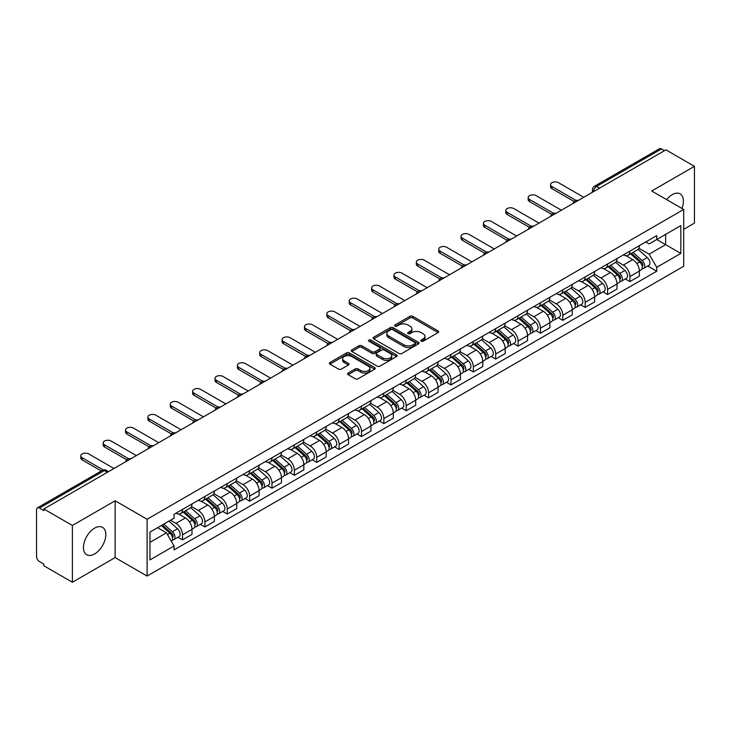 <?xml version="1.0" encoding="UTF-8"?>
<svg xmlns="http://www.w3.org/2000/svg" width="731" height="731" viewBox="0 0 731 731"><rect width="100%" height="100%" fill="white"/><g stroke="black" fill="none" stroke-linecap="round" stroke-linejoin="round"><path stroke-width="1.1" d="M421.175 341.203A1.389 0.804 0 0 0 423.148 341.203L438.107 332.568A1.992 1.151 0 0 0 438.682 331.755A1.992 1.151 0 0 0 438.107 330.942L412.768 316.313A1.992 1.151 0 0 0 409.954 316.313L394.996 324.948A1.389 0.804 0 0 0 394.594 325.514A1.389 0.804 0 0 0 394.996 326.09A1.389 0.804 0 0 0 396.97 326.09L398.907 324.966A6.369 3.673 0 0 1 407.916 324.966L410.027 326.19A6.369 3.673 0 0 1 411.891 328.786A6.369 3.673 0 0 1 410.027 331.39L408.09 332.504A1.389 0.804 0 0 0 407.679 333.071A1.389 0.804 0 0 0 408.09 333.647A1.389 0.804 0 0 0 410.054 333.647L411.992 332.523A6.369 3.673 0 0 1 421.001 332.523L423.112 333.747A6.369 3.673 0 0 1 424.976 336.342A6.369 3.673 0 0 1 423.112 338.946L421.175 340.061A1.389 0.804 0 0 0 420.773 340.637A1.389 0.804 0 0 0 421.175 341.203L421.175 340.061M94.628 553.943A15.817 9.128 120 0 0 104.962 540.008A15.817 9.128 120 0 0 102.532 527.334A15.817 9.128 120 0 0 94.628 528.111A15.817 9.128 120 0 0 84.293 542.055A15.817 9.128 120 0 0 86.715 554.728A15.817 9.128 120 0 0 94.628 553.943M681.904 208.426A15.817 9.128 120 0 0 680.132 193.861A15.817 9.128 120 0 0 672.228 194.638A15.817 9.128 120 0 0 666.626 199.609M348.166 373.038A1.992 1.151 0 0 0 347.581 373.852A1.992 1.151 0 0 0 348.166 374.665L355.266 378.768A1.992 1.151 0 0 0 358.089 378.768L374.692 369.173A1.992 1.151 0 0 0 375.277 368.36A1.992 1.151 0 0 0 374.692 367.547L349.363 352.927A1.992 1.151 0 0 0 346.54 352.927L329.937 362.512A1.992 1.151 0 0 0 329.352 363.325A1.992 1.151 0 0 0 329.937 364.139L338.517 369.091A1.992 1.151 0 0 0 341.34 369.091L348.44 364.988A1.992 1.151 0 0 0 349.025 364.175A1.992 1.151 0 0 0 348.44 363.362L344.182 360.904A5.327 3.07 0 0 1 342.629 358.738A5.327 3.07 0 0 1 345.909 355.896A5.327 3.07 0 0 1 351.721 356.564L368.397 366.185A5.327 3.07 0 0 1 369.959 368.36A5.327 3.07 0 0 1 366.67 371.202A5.327 3.07 0 0 1 360.867 370.535L358.089 368.936A1.992 1.151 0 0 0 355.266 368.936L348.166 373.038L348.166 374.665L355.266 370.59L355.266 368.936M147.105 519.257L115.132 500.79L72.396 525.461L43.86 508.986L665.914 149.855L694.45 166.33L651.714 191.001L683.695 209.459L147.105 519.257L147.105 576.046L683.695 266.258L683.695 209.459M399.044 353.493A1.992 1.151 0 0 0 401.858 353.493L418.47 343.899A1.992 1.151 0 0 0 419.055 343.095A1.992 1.151 0 0 0 418.47 342.282L393.132 327.652A1.992 1.151 0 0 0 390.317 327.652L373.705 337.238A1.992 1.151 0 0 0 373.13 338.051A1.992 1.151 0 0 0 373.705 338.864L399.044 353.493M369.411 341.505A1.389 0.804 0 0 1 370.827 341.697L396.558 356.554L379.974 366.13A1.992 1.151 0 0 1 377.159 366.13L351.821 351.501L358.93 347.426L358.93 345.772L351.821 349.875A1.992 1.151 0 0 0 351.236 350.688A1.992 1.151 0 0 0 351.821 351.501L351.821 349.875M358.93 347.426A1.992 1.151 0 0 1 361.744 347.426L361.744 345.772A1.992 1.151 0 0 0 358.93 345.772M361.744 345.772L372.024 351.702A1.992 1.151 0 0 0 374.839 351.702L379.553 348.979A1.992 1.151 0 0 0 380.129 348.166A1.992 1.151 0 0 0 379.553 347.353L368.853 341.185A1.389 0.804 0 0 1 368.442 340.609A1.389 0.804 0 0 1 369.301 339.869A1.389 0.804 0 0 1 370.827 340.043L396.586 354.919A1.992 1.151 0 0 1 397.161 355.723A1.992 1.151 0 0 1 396.586 356.536L396.586 354.919M72.396 525.461L72.396 582.26L43.86 565.785L43.86 564.131L39.419 561.563A4.057 2.339 -120 0 1 36.55 556.593L36.55 509.735A4.057 2.339 -120 0 1 37.391 507.881L102.349 470.371A4.057 2.339 60 0 1 104.378 470.572L39.419 508.082A4.057 2.339 -120 0 0 37.391 507.881M683.695 229.333L694.45 223.119L694.45 166.33M72.396 582.26L115.132 557.589L147.105 576.046M43.86 508.986L43.86 510.649L39.419 508.082M599.521 188.187L596.514 186.442A4.057 2.339 60 0 0 594.486 186.241L659.444 148.74A4.057 2.339 60 0 1 661.473 148.941L596.514 186.442A4.057 2.339 120 0 0 593.645 191.412L593.645 191.577M664.479 150.677L661.473 148.941M629.921 251.108A9.329 5.382 60 0 1 627.993 255.293L637.45 249.828A9.329 5.382 -120 0 0 639.387 245.643M616.489 261.15L623.324 265.097A9.329 5.382 60 0 1 629.921 276.519L639.387 271.055A9.329 5.382 -120 0 0 632.79 259.633L626.019 255.722M639.387 271.055L639.387 276.108L629.921 281.572L625.38 278.95M627.993 255.293A9.329 5.382 60 0 1 623.397 254.872M629.921 276.519L629.921 281.572M607.552 264.019A9.329 5.382 60 0 1 605.624 268.204L615.082 262.74A9.329 5.382 -120 0 0 617.019 258.555M603.011 291.861L607.552 294.483L617.019 289.019L617.019 283.975A9.329 5.382 -120 0 0 610.422 272.544L603.642 268.633M605.624 268.204A9.329 5.382 60 0 1 601.028 267.784M594.12 274.061L600.955 278.008A9.329 5.382 60 0 1 607.552 289.439L607.552 294.483M585.184 276.93A9.329 5.382 60 0 1 583.247 281.124L592.713 275.66A9.329 5.382 -120 0 0 594.65 271.466M580.642 304.781L585.184 307.404L594.65 301.94L594.65 296.887A9.329 5.382 -120 0 0 588.053 285.465L581.273 281.554M583.247 281.124A9.329 5.382 60 0 1 578.66 280.704M571.752 286.981L578.587 290.929A9.329 5.382 60 0 1 585.184 302.351L585.184 307.404M562.815 289.851A9.329 5.382 60 0 1 560.878 294.036L570.344 288.571A9.329 5.382 -120 0 0 572.272 284.386M558.274 317.693L562.815 320.315L572.272 314.851L572.272 309.798A9.329 5.382 -120 0 0 565.684 298.376L558.904 294.465M560.878 294.036A9.329 5.382 60 0 1 556.291 293.615M549.383 299.893L556.218 303.84A9.329 5.382 60 0 1 562.815 315.262L562.815 320.315M540.447 302.762A9.329 5.382 60 0 1 538.509 306.947L547.976 301.483A9.329 5.382 -120 0 0 549.904 297.298M535.905 330.613L540.447 333.226L549.904 327.762L549.904 322.718A9.329 5.382 -120 0 0 543.307 311.287L536.536 307.376M538.509 306.947A9.329 5.382 60 0 1 533.922 306.527M527.014 312.813L533.849 316.751A9.329 5.382 60 0 1 540.447 328.182L540.447 333.226M518.069 315.682A9.329 5.382 60 0 1 516.141 319.867L525.607 314.403A9.329 5.382 -120 0 0 527.535 310.218M513.537 343.524L518.069 346.147L527.535 340.683L527.535 335.63A9.329 5.382 -120 0 0 520.938 324.208L514.167 320.297M516.141 319.867A9.329 5.382 60 0 1 511.545 319.447M504.646 325.724L511.481 329.672A9.329 5.382 60 0 1 518.069 341.094L518.069 346.147M495.7 328.594A9.329 5.382 60 0 1 493.772 332.779L503.239 327.314A9.329 5.382 -120 0 0 505.167 323.129M491.168 356.445L495.7 359.058L505.167 353.594L505.167 348.55A9.329 5.382 -120 0 0 498.569 337.119L491.799 333.208M493.772 332.779A9.329 5.382 60 0 1 489.176 332.358M482.268 338.636L489.103 342.583A9.329 5.382 60 0 1 495.7 354.014L495.7 359.058M473.332 341.505A9.329 5.382 60 0 1 471.404 345.699L480.87 340.235A9.329 5.382 -120 0 0 482.798 336.041M468.799 369.356L473.332 371.978L482.798 366.514L482.798 361.461A9.329 5.382 -120 0 0 476.201 350.039L469.43 346.128M471.404 345.699A9.329 5.382 60 0 1 466.807 345.279M459.9 351.556L466.734 355.504A9.329 5.382 60 0 1 473.332 366.925L473.332 371.978M450.963 354.425A9.329 5.382 60 0 1 449.035 358.61L458.492 353.146A9.329 5.382 -120 0 0 460.429 348.961M446.422 382.267L450.963 384.89L460.429 379.426L460.429 374.373A9.329 5.382 -120 0 0 453.832 362.951L447.061 359.04M449.035 358.61A9.329 5.382 60 0 1 444.439 358.19M437.531 364.467L444.366 368.415A9.329 5.382 60 0 1 450.963 379.837L450.963 384.89M428.594 367.337A9.329 5.382 60 0 1 426.666 371.531L436.124 366.067A9.329 5.382 -120 0 0 438.061 361.872M424.053 395.188L428.594 397.801L438.061 392.346L438.061 387.293A9.329 5.382 -120 0 0 431.464 375.862L424.684 371.951M426.666 371.531A9.329 5.382 60 0 1 422.07 371.101M415.162 377.388L421.997 381.326A9.329 5.382 60 0 1 428.594 392.757L428.594 397.801M406.226 380.257A9.329 5.382 60 0 1 404.289 384.442L413.755 378.978A9.329 5.382 -120 0 0 415.692 374.793M401.685 408.099L406.226 410.721L415.692 405.257L415.692 400.204A9.329 5.382 -120 0 0 409.095 388.782L402.315 384.871M404.289 384.442A9.329 5.382 60 0 1 399.702 384.022M392.794 390.299L399.629 394.247A9.329 5.382 60 0 1 406.226 405.668L406.226 410.721M383.857 393.168A9.329 5.382 60 0 1 381.92 397.353L391.387 391.889A9.329 5.382 -120 0 0 393.315 387.704M379.316 421.019L383.857 423.633L393.315 418.169L393.315 413.125A9.329 5.382 -120 0 0 386.726 401.694L379.946 397.783M381.92 397.353A9.329 5.382 60 0 1 377.333 396.933M370.425 403.21L377.26 407.158A9.329 5.382 60 0 1 383.857 418.589L383.857 423.633M361.489 406.08A9.329 5.382 60 0 1 359.551 410.274L369.018 404.81A9.329 5.382 -120 0 0 370.946 400.625M356.947 433.931L361.489 436.553L370.946 431.089L370.946 426.036A9.329 5.382 -120 0 0 364.349 414.614L357.578 410.703M359.551 410.274A9.329 5.382 60 0 1 354.964 409.853M348.057 416.131L354.891 420.078A9.329 5.382 60 0 1 361.489 431.5L361.489 436.553M339.111 419A9.329 5.382 60 0 1 337.183 423.185L346.649 417.721A9.329 5.382 -120 0 0 348.577 413.536M334.579 446.842L339.111 449.464L348.577 444L348.577 438.947A9.329 5.382 -120 0 0 341.98 427.525L335.209 423.615M337.183 423.185A9.329 5.382 60 0 1 332.587 422.765M325.688 429.042L332.523 432.99A9.329 5.382 60 0 1 339.111 444.411L339.111 449.464M316.742 431.911A9.329 5.382 60 0 1 314.814 436.105L324.281 430.641A9.329 5.382 -120 0 0 326.209 426.447M312.21 459.762L316.742 462.385L326.209 456.921L326.209 451.868A9.329 5.382 -120 0 0 319.611 440.446L312.841 436.535M314.814 436.105A9.329 5.382 60 0 1 310.218 435.685M303.31 441.963L310.145 445.91A9.329 5.382 60 0 1 316.742 457.332L316.742 462.385M294.374 444.832A9.329 5.382 60 0 1 292.446 449.017L301.912 443.553A9.329 5.382 -120 0 0 303.84 439.368M289.841 472.674L294.374 475.296L303.84 469.832L303.84 464.779A9.329 5.382 -120 0 0 297.243 453.357L290.472 449.446M292.446 449.017A9.329 5.382 60 0 1 287.85 448.596M280.942 454.874L287.776 458.821A9.329 5.382 60 0 1 294.374 470.243L294.374 475.296M272.005 457.743A9.329 5.382 60 0 1 270.077 461.928L279.534 456.464A9.329 5.382 -120 0 0 281.472 452.279M267.464 485.594L272.005 488.207L281.472 482.743L281.472 477.699A9.329 5.382 -120 0 0 274.874 466.268L268.103 462.357M270.077 461.928A9.329 5.382 60 0 1 265.481 461.508M258.573 467.785L265.408 471.733A9.329 5.382 60 0 1 272.005 483.164L272.005 488.207M249.636 470.663A9.329 5.382 60 0 1 247.708 474.848L257.166 469.384A9.329 5.382 -120 0 0 259.103 465.199M245.095 498.505L249.636 501.128L259.103 495.664L259.103 490.611A9.329 5.382 -120 0 0 252.506 479.189L245.726 475.278M247.708 474.848A9.329 5.382 60 0 1 243.112 474.428M236.204 480.706L243.039 484.653A9.329 5.382 60 0 1 249.636 496.075L249.636 501.128M227.268 483.575A9.329 5.382 60 0 1 225.331 487.76L234.797 482.296A9.329 5.382 -120 0 0 236.734 478.111M222.727 511.417L227.268 514.039L236.734 508.575L236.734 503.531A9.329 5.382 -120 0 0 230.137 492.1L223.357 488.189M225.331 487.76A9.329 5.382 60 0 1 220.744 487.339M213.836 493.617L220.671 497.564A9.329 5.382 60 0 1 227.268 508.995L227.268 514.039M204.899 496.486A9.329 5.382 60 0 1 202.962 500.68L212.429 495.216A9.329 5.382 -120 0 0 214.357 491.022M200.358 524.337L204.899 526.96L214.357 521.495L214.357 516.442A9.329 5.382 -120 0 0 207.768 505.02L200.988 501.11M202.962 500.68A9.329 5.382 60 0 1 198.375 500.26M191.467 506.537L198.302 510.485A9.329 5.382 60 0 1 204.899 521.907L204.899 526.96M182.531 509.406A9.329 5.382 60 0 1 180.594 513.591L190.06 508.127A9.329 5.382 -120 0 0 191.988 503.942M177.989 537.248L182.531 539.871L191.988 534.407L191.988 529.354A9.329 5.382 -120 0 0 185.391 517.932L178.62 514.021M180.594 513.591A9.329 5.382 60 0 1 176.007 513.171M170.478 520.253L175.933 523.396A9.329 5.382 60 0 1 182.531 534.818L182.531 539.871M645.765 241.952L649.137 243.898L680.826 225.605L665.63 234.377L665.63 244.647L649.137 254.169L638.857 248.229M149.974 542.356L166.467 532.835L174.069 545.993L149.974 559.909L149.974 532.086L174.069 518.178L174.069 514.286L656.74 235.62L656.74 239.512L680.826 253.419L656.74 267.327L649.137 254.169M680.826 225.605L680.826 253.419M174.069 545.993L174.069 549.886L656.74 271.219L656.74 267.327M115.132 500.79L115.132 557.589M166.467 532.835L157.576 527.7M647.757 266.038L656.74 271.219M421.732 341.395L423.112 340.6A6.369 3.673 0 0 0 424.976 338.005L424.976 336.342M411.891 328.786L411.891 330.449A6.369 3.673 0 0 1 410.027 333.044L408.647 333.839M438.079 332.587L412.768 317.967A1.992 1.151 0 0 0 409.954 317.967L395.553 326.282M418.443 343.917L393.132 329.306A1.992 1.151 0 0 0 390.317 329.306L373.733 338.882L373.705 337.238M414.952 343.661A1.389 0.804 0 0 0 415.354 343.095A1.389 0.804 0 0 0 414.952 342.519L392.711 329.681A1.389 0.804 0 0 0 390.738 329.681L388.7 330.86A6.369 3.673 0 0 0 386.836 333.464A6.369 3.673 0 0 0 388.7 336.059L403.905 344.84A6.369 3.673 0 0 0 412.905 344.84L414.952 343.661L414.952 345.315A1.389 0.804 0 0 0 415.354 344.749L415.354 343.095M386.836 333.464L386.836 335.118A6.369 3.673 0 0 0 388.7 337.713L388.7 336.059M414.952 345.315L412.905 346.494A6.369 3.673 0 0 1 403.905 346.494L388.7 337.713M361.744 347.426L372.024 353.356A1.992 1.151 0 0 0 374.839 353.356L379.553 350.642A1.992 1.151 0 0 0 380.129 349.829L380.129 348.166M382.678 357.861A5.327 3.07 0 0 0 388.481 358.528A5.327 3.07 0 0 0 391.77 355.686A5.327 3.07 0 0 0 390.208 353.512L384.332 350.122A1.992 1.151 0 0 0 381.518 350.122L376.803 352.845A1.992 1.151 0 0 0 376.218 353.658A1.992 1.151 0 0 0 376.803 354.471L382.678 357.861L382.678 359.515A5.327 3.07 0 0 0 388.481 360.182A5.327 3.07 0 0 0 391.77 357.34L391.77 355.686M376.218 353.658L376.218 355.312A1.992 1.151 0 0 0 376.803 356.125L376.803 354.471M382.678 359.515L376.803 356.125M369.959 368.36L369.959 370.023A5.327 3.07 0 0 1 366.67 372.856A5.327 3.07 0 0 1 360.867 372.189L358.089 370.59A1.992 1.151 0 0 0 355.266 370.59M342.629 358.738L342.629 360.392A5.327 3.07 0 0 0 344.182 362.567L344.182 360.904M348.422 365.007L344.182 362.567M374.665 369.192L349.363 354.581A1.992 1.151 0 0 0 346.54 354.581L329.964 364.157M630.57 253.803L639.68 261.936A5.071 2.924 60 0 1 641.279 269.776L639.387 270.863M630.807 254.013L635.102 256.499M631.493 253.273L641.635 262.319A2.431 1.407 60 0 1 642.394 266.084A2.431 1.407 60 0 1 642.174 266.175M633.009 252.396L642.12 260.528A5.071 2.924 60 0 1 643.709 268.368A5.071 2.924 60 0 1 642.183 268.533M638.09 249.344L647.282 257.55A5.071 2.924 60 0 1 648.872 265.39L643.709 268.368M574.109 201.491L551.914 188.68A4.66 2.696 180 0 1 550.553 186.78L550.553 184.623A4.66 2.696 -0 0 0 551.914 186.524L575.955 200.413M583.749 197.288L558.511 182.723A4.66 2.696 -0 0 0 553.431 182.138A4.66 2.696 -0 0 0 550.553 184.623M608.201 266.714L617.311 274.847A5.071 2.924 60 0 1 618.91 282.687L617.019 283.783M608.439 266.934L612.733 269.41M609.115 266.185L619.258 275.24A2.431 1.407 60 0 1 620.025 279.004A2.431 1.407 60 0 1 619.806 279.087M610.641 265.307L619.751 273.44A5.071 2.924 60 0 1 621.341 281.28A5.071 2.924 60 0 1 619.815 281.444M615.721 262.255L624.914 270.461A5.071 2.924 60 0 1 626.504 278.301L621.341 281.28M585.833 279.635L594.943 287.767A5.071 2.924 60 0 1 596.533 295.607L594.641 296.695M586.07 279.845L590.365 282.321M586.746 279.105L596.889 288.151A2.431 1.407 60 0 1 597.656 291.916A2.431 1.407 60 0 1 597.437 292.007M588.263 278.228L597.382 286.36A5.071 2.924 60 0 1 598.972 294.2A5.071 2.924 60 0 1 597.446 294.365M593.353 275.176L602.545 283.381A5.071 2.924 60 0 1 604.135 291.221L598.972 294.2M551.741 214.411L529.546 201.592A4.66 2.696 180 0 1 528.175 199.691L528.175 197.534A4.66 2.696 -0 0 0 529.546 199.444L553.586 213.324M561.381 210.208L536.143 195.634A4.66 2.696 -0 0 0 531.062 195.049A4.66 2.696 -0 0 0 528.175 197.534M529.372 227.323L507.177 214.512A4.66 2.696 180 0 1 505.806 212.602L505.806 210.455A4.66 2.696 -0 0 0 507.177 212.356L531.218 226.244M539.012 223.119L513.774 208.554A4.66 2.696 -0 0 0 508.685 207.969A4.66 2.696 -0 0 0 505.806 210.455M563.464 292.546L572.574 300.679A5.071 2.924 60 0 1 574.164 308.519L572.272 309.615M563.702 292.765L567.996 295.242M564.378 292.016L574.52 301.071A2.431 1.407 60 0 1 575.288 304.827A2.431 1.407 60 0 1 575.069 304.918M565.895 291.139L575.014 299.271A5.071 2.924 60 0 1 576.604 307.111A5.071 2.924 60 0 1 575.069 307.276M570.984 288.087L580.176 296.293A5.071 2.924 60 0 1 581.766 304.133L576.604 307.111M541.086 305.467L550.205 313.599A5.071 2.924 60 0 1 551.795 321.439L549.904 322.526M541.333 305.677L545.618 308.153M542.009 304.928L552.152 313.983A2.431 1.407 60 0 1 552.919 317.747A2.431 1.407 60 0 1 552.691 317.83M543.526 304.05L552.645 312.192A5.071 2.924 60 0 1 554.235 320.032A5.071 2.924 60 0 1 552.7 320.187M548.606 301.008L557.808 309.204A5.071 2.924 60 0 1 559.398 317.044L554.235 320.032M518.718 318.378L527.837 326.51A5.071 2.924 60 0 1 529.427 334.35L527.535 335.447M518.964 318.597L523.25 321.073M519.64 317.848L529.783 326.894A2.431 1.407 60 0 1 530.551 330.659A2.431 1.407 60 0 1 530.322 330.75M521.157 316.971L530.277 325.103A5.071 2.924 60 0 1 531.866 332.943A5.071 2.924 60 0 1 530.331 333.108M526.238 313.919L535.439 322.124A5.071 2.924 60 0 1 537.029 329.964L531.866 332.943M506.994 240.243L484.808 227.423A4.66 2.696 180 0 1 483.438 225.523L483.438 223.366A4.66 2.696 -0 0 0 484.808 225.276L508.849 239.156M516.643 236.04L491.406 221.466A4.66 2.696 -0 0 0 486.316 220.881A4.66 2.696 -0 0 0 483.438 223.366M484.626 253.154L462.44 240.344A4.66 2.696 180 0 1 461.069 238.434L461.069 236.287A4.66 2.696 -0 0 0 462.44 238.187L486.48 252.067M494.266 248.951L469.028 234.377A4.66 2.696 -0 0 0 463.947 233.792A4.66 2.696 -0 0 0 461.069 236.287M462.257 266.066L440.062 253.255A4.66 2.696 180 0 1 438.701 251.354L438.701 249.198A4.66 2.696 -0 0 0 440.062 251.108L464.112 264.988M471.897 261.862L446.659 247.297A4.66 2.696 -0 0 0 441.579 246.712A4.66 2.696 -0 0 0 438.701 249.198M496.349 331.289L505.468 339.431A5.071 2.924 60 0 1 507.058 347.262L505.167 348.358M496.596 331.508L500.881 333.985M497.272 330.759L507.415 339.814A2.431 1.407 60 0 1 508.173 343.579A2.431 1.407 60 0 1 507.954 343.661M498.789 329.882L507.899 338.014A5.071 2.924 60 0 1 509.498 345.854A5.071 2.924 60 0 1 507.963 346.019M503.869 326.83L513.061 335.036A5.071 2.924 60 0 1 514.661 342.876L509.498 345.854M439.888 278.986L417.693 266.175A4.66 2.696 180 0 1 416.332 264.266L416.332 262.118A4.66 2.696 -0 0 0 417.693 264.019L441.743 277.899M449.528 274.783L424.291 260.209A4.66 2.696 -0 0 0 419.21 259.624A4.66 2.696 -0 0 0 416.332 262.118M473.98 344.21L483.1 352.342A5.071 2.924 60 0 1 484.69 360.182L482.798 361.269M474.218 344.42L478.513 346.896M474.903 343.68L485.046 352.726A2.431 1.407 60 0 1 485.804 356.49A2.431 1.407 60 0 1 485.585 356.582M476.42 342.802L485.53 350.935A5.071 2.924 60 0 1 487.129 358.775A5.071 2.924 60 0 1 485.594 358.939M481.501 339.751L490.693 347.956A5.071 2.924 60 0 1 492.283 355.796L487.129 358.775M417.52 291.897L395.325 279.087A4.66 2.696 180 0 1 393.963 277.186L393.963 275.03A4.66 2.696 -0 0 0 395.325 276.93L419.375 290.819M427.16 287.694L401.922 273.129A4.66 2.696 -0 0 0 396.842 272.544A4.66 2.696 -0 0 0 393.963 275.03M451.612 357.121L460.722 365.253A5.071 2.924 60 0 1 462.321 373.093L460.429 374.19M451.849 357.34L456.144 359.816M452.535 356.591L462.677 365.646A2.431 1.407 60 0 1 463.436 369.402A2.431 1.407 60 0 1 463.216 369.493M454.052 355.714L463.162 363.846A5.071 2.924 60 0 1 464.752 371.686A5.071 2.924 60 0 1 463.226 371.851M459.132 352.662L468.324 360.867A5.071 2.924 60 0 1 469.914 368.707L464.752 371.686M395.151 304.818L372.956 291.998A4.66 2.696 180 0 1 371.595 290.097L371.595 287.941A4.66 2.696 -0 0 0 372.956 289.851L396.997 303.73M404.791 300.615L379.553 286.04A4.66 2.696 -0 0 0 374.473 285.455A4.66 2.696 -0 0 0 371.595 287.941M429.243 370.041L438.353 378.174A5.071 2.924 60 0 1 439.952 386.014L438.052 387.101M429.481 370.251L433.775 372.728M430.157 369.502L440.3 378.557A2.431 1.407 60 0 1 441.067 382.322A2.431 1.407 60 0 1 440.848 382.404M431.683 368.634L440.793 376.767A5.071 2.924 60 0 1 442.383 384.607A5.071 2.924 60 0 1 440.857 384.762M436.763 365.582L445.956 373.788A5.071 2.924 60 0 1 447.546 381.619L442.383 384.607M372.783 317.729L350.588 304.918A4.66 2.696 180 0 1 349.217 303.009L349.217 300.861A4.66 2.696 -0 0 0 350.588 302.762L374.628 316.642M382.423 313.526L357.185 298.952A4.66 2.696 -0 0 0 352.104 298.376A4.66 2.696 -0 0 0 349.217 300.861M406.875 382.953L415.985 391.085A5.071 2.924 60 0 1 417.575 398.925L415.683 400.021M407.112 383.172L411.407 385.648M407.788 382.423L417.931 391.469A2.431 1.407 60 0 1 418.699 395.233A2.431 1.407 60 0 1 418.479 395.325M409.305 381.545L418.424 389.678A5.071 2.924 60 0 1 420.014 397.518A5.071 2.924 60 0 1 418.488 397.682M414.395 378.494L423.587 386.699A5.071 2.924 60 0 1 425.177 394.539L420.014 397.518M384.506 395.864L393.616 404.005A5.071 2.924 60 0 1 395.206 411.845L393.315 412.933M384.744 396.083L389.029 398.559M385.42 395.334L395.562 404.389A2.431 1.407 60 0 1 396.33 408.154A2.431 1.407 60 0 1 396.111 408.236M386.937 394.457L396.056 402.598A5.071 2.924 60 0 1 397.646 410.429A5.071 2.924 60 0 1 396.111 410.594M392.026 391.405L401.218 399.61A5.071 2.924 60 0 1 402.808 407.45L397.646 410.429M362.128 408.784L371.247 416.917A5.071 2.924 60 0 1 372.837 424.757L370.946 425.844M362.375 408.995L366.66 411.471M363.051 408.254L373.194 417.3A2.431 1.407 60 0 1 373.961 421.065A2.431 1.407 60 0 1 373.733 421.157M364.568 407.377L373.687 415.51A5.071 2.924 60 0 1 375.277 423.35A5.071 2.924 60 0 1 373.742 423.514M369.648 404.325L378.85 412.531A5.071 2.924 60 0 1 380.44 420.371L375.277 423.35M339.76 421.696L348.879 429.828A5.071 2.924 60 0 1 350.469 437.668L348.577 438.764M340.006 421.915L344.292 424.391M340.683 421.166L350.825 430.221A2.431 1.407 60 0 1 351.593 433.976A2.431 1.407 60 0 1 351.364 434.068M342.199 420.288L351.319 428.421A5.071 2.924 60 0 1 352.909 436.261A5.071 2.924 60 0 1 351.373 436.425M347.28 417.237L356.481 425.442A5.071 2.924 60 0 1 358.071 433.282L352.909 436.261M317.391 434.616L326.51 442.748A5.071 2.924 60 0 1 328.1 450.588L326.209 451.676M317.638 434.826L321.923 437.302M318.314 434.086L328.457 443.132A2.431 1.407 60 0 1 329.215 446.897A2.431 1.407 60 0 1 328.996 446.988M319.831 433.209L328.941 441.341A5.071 2.924 60 0 1 330.54 449.181A5.071 2.924 60 0 1 329.005 449.346M324.911 430.157L334.104 438.362A5.071 2.924 60 0 1 335.703 446.202L330.54 449.181M295.022 447.527L304.142 455.66A5.071 2.924 60 0 1 305.732 463.5L303.84 464.596M295.26 447.747L299.555 450.223M295.945 446.997L306.088 456.043A2.431 1.407 60 0 1 306.846 459.808A2.431 1.407 60 0 1 306.627 459.9M297.462 446.12L306.572 454.253A5.071 2.924 60 0 1 308.171 462.093A5.071 2.924 60 0 1 306.636 462.257M302.543 443.068L311.735 451.274A5.071 2.924 60 0 1 313.325 459.114L308.171 462.093M350.414 330.64L328.219 317.83A4.66 2.696 180 0 1 326.848 315.929L326.848 313.773A4.66 2.696 -0 0 0 328.219 315.682L352.26 329.562M360.054 326.437L334.816 311.872A4.66 2.696 -0 0 0 329.727 311.287A4.66 2.696 -0 0 0 326.848 313.773M328.036 343.561L305.85 330.75A4.66 2.696 180 0 1 304.48 328.84L304.48 326.693A4.66 2.696 -0 0 0 305.85 328.594L329.891 342.474M337.685 339.358L312.448 324.783A4.66 2.696 -0 0 0 307.358 324.198A4.66 2.696 -0 0 0 304.48 326.693M305.668 356.472L283.482 343.661A4.66 2.696 180 0 1 282.111 341.761L282.111 339.604A4.66 2.696 -0 0 0 283.482 341.505L307.523 355.394M315.308 352.269L290.07 337.704A4.66 2.696 -0 0 0 284.989 337.119A4.66 2.696 -0 0 0 282.111 339.604M283.299 369.393L261.104 356.573A4.66 2.696 180 0 1 259.743 354.672L259.743 352.516A4.66 2.696 -0 0 0 261.104 354.425L285.154 368.305M292.939 365.189L267.701 350.615A4.66 2.696 -0 0 0 262.621 350.03A4.66 2.696 -0 0 0 259.743 352.516M260.93 382.304L238.735 369.493A4.66 2.696 180 0 1 237.374 367.583L237.374 365.436A4.66 2.696 -0 0 0 238.735 367.337L262.785 381.216M270.571 378.101L245.333 363.526A4.66 2.696 -0 0 0 240.252 362.951A4.66 2.696 -0 0 0 237.374 365.436M238.562 395.215L216.367 382.404A4.66 2.696 180 0 1 215.005 380.504L215.005 378.347A4.66 2.696 -0 0 0 216.367 380.257L240.417 394.137M248.202 391.012L222.964 376.447A4.66 2.696 -0 0 0 217.884 375.862A4.66 2.696 -0 0 0 215.005 378.347M272.654 460.439L281.764 468.58A5.071 2.924 60 0 1 283.363 476.42L281.472 477.507M272.891 460.658L277.186 463.134M273.577 459.909L283.719 468.964A2.431 1.407 60 0 1 284.478 472.729A2.431 1.407 60 0 1 284.258 472.811M275.094 459.031L284.204 467.173A5.071 2.924 60 0 1 285.794 475.013A5.071 2.924 60 0 1 284.268 475.168M280.174 455.98L289.366 464.185A5.071 2.924 60 0 1 290.956 472.025L285.794 475.013M216.193 408.136L193.998 395.325A4.66 2.696 180 0 1 192.637 393.415L192.637 391.268A4.66 2.696 -0 0 0 193.998 393.168L218.039 407.048M225.833 403.932L200.596 389.358A4.66 2.696 -0 0 0 195.515 388.773A4.66 2.696 -0 0 0 192.637 391.268M250.285 473.359L259.395 481.491A5.071 2.924 60 0 1 260.994 489.331L259.094 490.428M250.523 473.569L254.817 476.055M251.199 472.829L261.342 481.875A2.431 1.407 60 0 1 262.109 485.64A2.431 1.407 60 0 1 261.89 485.731M252.725 471.952L261.835 480.084A5.071 2.924 60 0 1 263.425 487.924A5.071 2.924 60 0 1 261.899 488.089M257.805 468.9L266.998 477.105A5.071 2.924 60 0 1 268.588 484.945L263.425 487.924M193.825 421.047L171.63 408.236A4.66 2.696 180 0 1 170.259 406.335L170.259 404.179A4.66 2.696 -0 0 0 171.63 406.08L195.67 419.969M203.465 416.844L178.227 402.278A4.66 2.696 -0 0 0 173.146 401.694A4.66 2.696 -0 0 0 170.259 404.179M227.917 486.27L237.027 494.403A5.071 2.924 60 0 1 238.617 502.243L236.725 503.339M228.154 486.49L232.449 488.966M228.83 485.74L238.973 494.796A2.431 1.407 60 0 1 239.741 498.56A2.431 1.407 60 0 1 239.521 498.643M230.347 484.863L239.466 492.996A5.071 2.924 60 0 1 241.056 500.836A5.071 2.924 60 0 1 239.53 501M235.437 481.811L244.629 490.017A5.071 2.924 60 0 1 246.219 497.857L241.056 500.836M171.456 433.967L149.261 421.147A4.66 2.696 180 0 1 147.89 419.247L147.89 417.09A4.66 2.696 -0 0 0 149.261 419L173.302 432.88M181.096 429.764L155.858 415.19A4.66 2.696 -0 0 0 150.769 414.605A4.66 2.696 -0 0 0 147.89 417.09M205.548 499.191L214.658 507.323A5.071 2.924 60 0 1 216.248 515.163L214.357 516.25M205.786 499.401L210.071 501.877M206.462 498.661L216.604 507.707A2.431 1.407 60 0 1 217.372 511.472A2.431 1.407 60 0 1 217.153 511.563M207.979 497.784L217.098 505.916A5.071 2.924 60 0 1 218.688 513.756A5.071 2.924 60 0 1 217.153 513.92M213.068 494.732L222.261 502.937A5.071 2.924 60 0 1 223.85 510.777L218.688 513.756M149.078 446.879L126.892 434.068A4.66 2.696 180 0 1 125.522 432.158L125.522 430.011A4.66 2.696 -0 0 0 126.892 431.911L150.933 445.8M158.728 442.675L133.49 428.11A4.66 2.696 -0 0 0 128.4 427.525A4.66 2.696 -0 0 0 125.522 430.011M183.17 512.102L192.29 520.234A5.071 2.924 60 0 1 193.879 528.074L191.988 529.171M183.417 512.321L187.703 514.798M184.093 511.572L194.236 520.627A2.431 1.407 60 0 1 195.003 524.383A2.431 1.407 60 0 1 194.775 524.474M185.61 510.695L194.729 518.827A5.071 2.924 60 0 1 196.319 526.667A5.071 2.924 60 0 1 194.784 526.832M190.69 507.643L199.892 515.848A5.071 2.924 60 0 1 201.482 523.688L196.319 526.667M126.71 459.799L104.524 446.979A4.66 2.696 180 0 1 103.153 445.078L103.153 442.922A4.66 2.696 -0 0 0 104.524 444.832L128.565 458.712M136.35 455.596L111.112 441.021A4.66 2.696 -0 0 0 106.032 440.437A4.66 2.696 -0 0 0 103.153 442.922M161.359 525.516L169.921 533.155A5.071 2.924 60 0 1 171.511 540.995L171.264 541.132M161.45 525.461L165.334 527.709M162.282 524.986L171.867 533.539A2.431 1.407 60 0 1 172.635 537.303A2.431 1.407 60 0 1 172.406 537.386M163.799 524.109L172.361 531.748A5.071 2.924 60 0 1 173.951 539.588A5.071 2.924 60 0 1 172.415 539.743M168.962 521.13L177.523 528.76A5.071 2.924 60 0 1 179.113 536.6L173.951 539.588M101.326 470.965L82.146 459.9A4.66 2.696 180 0 1 80.785 457.99L80.785 455.842A4.66 2.696 -0 0 0 82.146 457.743L103.327 469.969M113.981 468.507L88.743 453.933A4.66 2.696 -0 0 0 83.663 453.348A4.66 2.696 -0 0 0 80.785 455.842M593.782 191.495L593.645 191.412A4.057 2.339 0 0 1 592.457 189.758L592.457 192.262M204.899 521.907L214.357 516.442M227.268 508.995L236.734 503.531M249.636 496.075L259.103 490.611M272.005 483.164L281.472 477.699M294.374 470.243L303.84 464.779M316.742 457.332L326.209 451.868M339.111 444.411L348.577 438.947M361.489 431.5L370.946 426.036M383.857 418.589L393.315 413.125M406.226 405.668L415.692 400.204M428.594 392.757L438.061 387.293M450.963 379.837L460.429 374.373M473.332 366.925L482.798 361.461M495.7 354.014L505.167 348.55M518.069 341.094L527.535 335.63M540.447 328.182L549.904 322.718M562.815 315.262L572.272 309.798M585.184 302.351L594.65 296.887M607.552 289.439L617.019 283.975M182.531 534.818L191.988 529.354M175.933 523.396L185.391 517.932M198.302 510.485L207.768 505.02M220.671 497.564L230.137 492.1M243.039 484.653L252.506 479.189M265.408 471.733L274.874 466.268M287.776 458.821L297.243 453.357M310.145 445.91L319.611 440.446M332.523 432.99L341.98 427.525M354.891 420.078L364.349 414.614M377.26 407.158L386.726 401.694M399.629 394.247L409.095 388.782M421.997 381.326L431.464 375.862M444.366 368.415L453.832 362.951M466.734 355.504L476.201 350.039M489.103 342.583L498.569 337.119M511.481 329.672L520.938 324.208M533.849 316.751L543.307 311.287M556.218 303.84L565.684 298.376M578.587 290.929L588.053 285.465M600.955 278.008L610.422 272.544M623.324 265.097L632.79 259.633M577.901 200.669A4.057 2.339 120 0 0 576.11 201.701M555.533 213.58A4.057 2.339 120 0 0 553.742 214.612M533.164 226.491A4.057 2.339 120 0 0 531.373 227.533M510.795 239.412A4.057 2.339 120 0 0 509.004 240.444M488.427 252.323A4.057 2.339 120 0 0 486.636 253.355M466.058 265.243A4.057 2.339 120 0 0 464.267 266.276M443.69 278.155A4.057 2.339 120 0 0 441.899 279.187M421.312 291.066A4.057 2.339 120 0 0 419.521 292.108M398.943 303.986A4.057 2.339 120 0 0 397.152 305.019M376.575 316.898A4.057 2.339 120 0 0 374.784 317.93M354.206 329.818A4.057 2.339 120 0 0 352.415 330.851M331.837 342.729A4.057 2.339 120 0 0 330.046 343.762M309.469 355.641A4.057 2.339 120 0 0 307.678 356.682M287.1 368.561A4.057 2.339 120 0 0 285.309 369.594M264.732 381.472A4.057 2.339 120 0 0 262.941 382.505M242.354 394.393A4.057 2.339 120 0 0 240.563 395.425M219.985 407.304A4.057 2.339 120 0 0 218.194 408.337M197.617 420.224A4.057 2.339 120 0 0 195.826 421.257M175.248 433.136A4.057 2.339 120 0 0 173.457 434.168M152.88 446.047A4.057 2.339 120 0 0 151.089 447.089M130.511 458.967A4.057 2.339 120 0 0 128.72 460M107.384 472.317L104.378 470.572A4.057 2.339 120 0 1 106.406 470.371A4.057 4.057 0 0 0 102.349 470.371M423.112 340.6L423.112 338.946M408.09 333.647L408.09 332.504M410.027 333.044L410.027 331.39M394.996 326.09L394.996 324.948M409.954 317.967L409.954 316.313M412.768 317.967L412.768 316.313M438.107 332.568L438.107 330.942M390.317 329.306L390.317 327.652M393.132 329.306L393.132 327.652M418.47 343.899L418.47 342.282M403.905 346.494L403.905 344.84M412.905 346.494L412.905 344.84M372.024 353.356L372.024 351.702M374.839 353.356L374.839 351.702M379.553 350.642L379.553 348.979M370.827 341.697L370.827 340.043M358.089 370.59L358.089 368.936M360.867 372.189L360.867 370.535M348.44 364.988L348.44 363.362M329.937 364.139L329.937 362.512M346.54 354.581L346.54 352.927M349.363 354.581L349.363 352.927M374.692 369.173L374.692 367.547M639.68 261.936L636.838 263.58M642.896 264.969L641.982 265.499M647.282 257.55L642.12 260.528M551.914 186.524L551.914 188.68M617.311 274.847L614.469 276.492M620.528 277.89L619.614 278.41M624.914 270.461L619.751 273.44M594.943 287.767L592.101 289.403M598.159 290.801L597.245 291.331M602.545 283.381L597.382 286.36M529.546 199.444L529.546 201.592M507.177 212.356L507.177 214.512M572.574 300.679L569.732 302.323M575.79 303.712L574.877 304.242M580.176 296.293L575.014 299.271M550.205 313.599L547.364 315.235M553.422 316.633L552.508 317.163M557.808 309.204L552.645 312.192M527.837 326.51L524.995 328.155M531.053 329.544L530.139 330.074M535.439 322.124L530.277 325.103M484.808 225.276L484.808 227.423M462.44 238.187L462.44 240.344M440.062 251.108L440.062 253.255M505.468 339.431L502.626 341.066M508.685 342.464L507.771 342.985M513.061 335.036L507.899 338.014M417.693 264.019L417.693 266.175M483.1 352.342L480.258 353.987M486.307 355.376L485.393 355.906M490.693 347.956L485.53 350.935M395.325 276.93L395.325 279.087M460.722 365.253L457.88 366.898M463.938 368.287L463.025 368.817M468.324 360.867L463.162 363.846M372.956 289.851L372.956 291.998M438.353 378.174L435.512 379.809M441.57 381.207L440.656 381.737M445.956 373.788L440.793 376.767M350.588 302.762L350.588 304.918M415.985 391.085L413.143 392.73M419.201 394.119L418.287 394.649M423.587 386.699L418.424 389.678M393.616 404.005L390.774 405.641M396.832 407.039L395.919 407.56M401.218 399.61L396.056 402.598M371.247 416.917L368.406 418.561M374.464 419.95L373.55 420.48M378.85 412.531L373.687 415.51M348.879 429.828L346.037 431.473M352.095 432.871L351.182 433.392M356.481 425.442L351.319 428.421M326.51 442.748L323.669 444.384M329.727 445.782L328.813 446.312M334.104 438.362L328.941 441.341M304.142 455.66L301.3 457.304M307.349 458.693L306.435 459.223M311.735 451.274L306.572 454.253M328.219 315.682L328.219 317.83M305.85 328.594L305.85 330.75M283.482 341.505L283.482 343.661M261.104 354.425L261.104 356.573M238.735 367.337L238.735 369.493M216.367 380.257L216.367 382.404M281.764 468.58L278.922 470.216M284.98 471.614L284.067 472.144M289.366 464.185L284.204 467.173M193.998 393.168L193.998 395.325M259.395 481.491L256.554 483.136M262.612 484.525L261.698 485.055M266.998 477.105L261.835 480.084M171.63 406.08L171.63 408.236M237.027 494.403L234.185 496.047M240.243 497.445L239.329 497.966M244.629 490.017L239.466 492.996M149.261 419L149.261 421.147M214.658 507.323L211.816 508.959M217.875 510.357L216.961 510.887M222.261 502.937L217.098 505.916M126.892 431.911L126.892 434.068M192.29 520.234L189.448 521.879M195.506 523.268L194.592 523.798M199.892 515.848L194.729 518.827M104.524 444.832L104.524 446.979M169.921 533.155L167.472 534.571M173.137 536.188L172.224 536.718M177.523 528.76L172.361 531.748M82.146 457.743L82.146 459.9M578.248 200.468A4.057 4.057 0 0 0 573.049 203.474M555.88 213.379A4.057 4.057 0 0 0 550.671 216.385M533.511 226.299A4.057 4.057 0 0 0 528.303 229.296M511.143 239.211A4.057 4.057 0 0 0 505.934 242.217M488.774 252.122A4.057 4.057 0 0 0 483.566 255.128M466.396 265.042A4.057 4.057 0 0 0 461.197 268.049M444.028 277.954A4.057 4.057 0 0 0 438.828 280.96M421.659 290.874A4.057 4.057 0 0 0 416.46 293.871M399.29 303.785A4.057 4.057 0 0 0 394.082 306.792M376.922 316.706A4.057 4.057 0 0 0 371.714 319.703M354.553 329.617A4.057 4.057 0 0 0 349.345 332.623M332.185 342.528A4.057 4.057 0 0 0 326.976 345.535M309.816 355.449A4.057 4.057 0 0 0 304.608 358.455M287.438 368.36A4.057 4.057 0 0 0 282.239 371.366M265.07 381.28A4.057 4.057 0 0 0 259.87 384.278M242.701 394.192A4.057 4.057 0 0 0 237.502 397.198M220.333 407.103A4.057 4.057 0 0 0 215.124 410.109M197.964 420.023A4.057 4.057 0 0 0 192.756 423.03M175.595 432.935A4.057 4.057 0 0 0 170.387 435.941M153.227 445.855A4.057 4.057 0 0 0 148.018 448.852M130.849 458.766A4.057 4.057 0 0 0 125.65 461.773M108.572 471.632L106.406 470.371M594.486 186.241A4.057 4.057 0 0 0 592.457 189.758"/></g></svg>
